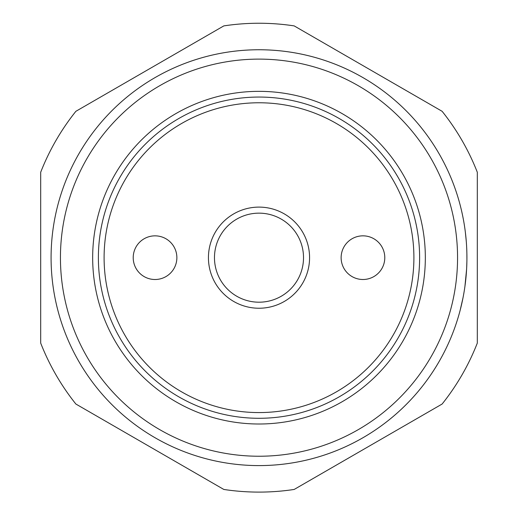 <?xml version="1.0" encoding="UTF-8"?>
<svg xmlns="http://www.w3.org/2000/svg" width="518" height="518" viewBox="0 0 518 518"><rect width="100%" height="100%" fill="white"/><g stroke="black" fill="none" stroke-linecap="round" stroke-linejoin="round"><path stroke-width="0.78" d="M456.475 322.733L457.355 320.007M104.099 257.673A154.901 154.901 0 0 1 259 102.771A154.901 154.901 0 0 1 413.901 257.673A154.901 154.901 0 0 1 259 412.574A154.901 154.901 0 0 1 104.099 257.673M259 97.054A160.619 160.619 0 0 1 419.619 257.673A160.619 160.619 0 0 1 259 418.291A160.619 160.619 0 0 1 98.381 257.673A160.619 160.619 0 0 1 259 97.054M208.437 257.673A50.563 50.563 0 0 1 284.285 213.882A50.563 50.563 0 0 1 284.285 301.463A50.563 50.563 0 0 1 208.437 257.673M214.471 257.673A44.529 44.529 0 0 0 281.261 296.231A44.529 44.529 0 0 0 281.261 219.114A44.529 44.529 0 0 0 214.471 257.673M155.044 279.506A21.834 21.834 0 0 1 136.137 246.756A21.834 21.834 0 0 1 173.944 246.756A21.834 21.834 0 0 1 155.044 279.506M362.956 235.839A21.834 21.834 0 0 1 381.863 268.589A21.834 21.834 0 0 1 344.056 268.589A21.834 21.834 0 0 1 362.956 235.839M456.306 192.1L457.135 194.645A207.919 207.919 0 0 0 452.926 182.686L453.872 185.185M447.947 344.438A207.919 207.919 0 0 1 259 465.591A207.919 207.919 0 0 0 439.063 153.71A207.919 207.919 0 0 0 78.937 153.71A207.919 207.919 0 0 0 259 465.591A207.919 207.919 0 0 0 439.063 153.71A207.919 207.919 0 0 0 78.937 153.71A207.919 207.919 0 0 0 259 465.591A207.919 207.919 0 0 1 197.999 58.903A207.919 207.919 0 0 1 446.522 167.864L445.35 165.462M452.926 182.686L451.949 180.199M463.707 221.283L463.487 220.04A207.919 207.919 0 0 0 462.011 212.781M465.047 229.817L465.112 230.322M463.558 220.454L463.487 220.04M466.265 241.207L465.352 232.194M465.999 238.163L465.779 235.949M466.019 238.351L466.271 241.271M466.815 251.146L466.712 248.472M466.88 253.814L466.912 259.201M464.944 286.253L466.595 269.237M466.873 261.875L466.66 268.065M465.786 236.014L465.844 236.577M466.019 238.384L466.336 242.094M454.111 329.513L453.172 332.019L454.111 329.513M460.139 310.321L462.975 297.979M453.172 332.019A207.919 207.919 0 0 0 458.139 317.456M462.982 297.928A207.919 207.919 0 0 0 464.303 290.566M259 424.009A166.336 166.336 0 0 1 114.951 174.508A166.336 166.336 0 0 1 403.049 174.508A166.336 166.336 0 0 1 259 424.009M477.311 308.236L477.311 207.109M477.311 172.261L477.311 343.084A234.427 234.427 0 0 1 442.126 404.034L294.185 489.445A234.427 234.427 0 0 1 223.815 489.445L75.874 404.034A234.427 234.427 0 0 1 40.689 343.084L40.689 172.261A234.427 234.427 0 0 1 75.874 111.312L223.815 25.9A234.427 234.427 0 0 1 294.185 25.9L442.126 111.312A234.427 234.427 0 0 1 477.311 172.261M259 456.235A198.562 198.562 0 0 1 87.043 158.391A198.562 198.562 0 0 1 430.957 158.391A198.562 198.562 0 0 1 259 456.235"/></g></svg>
